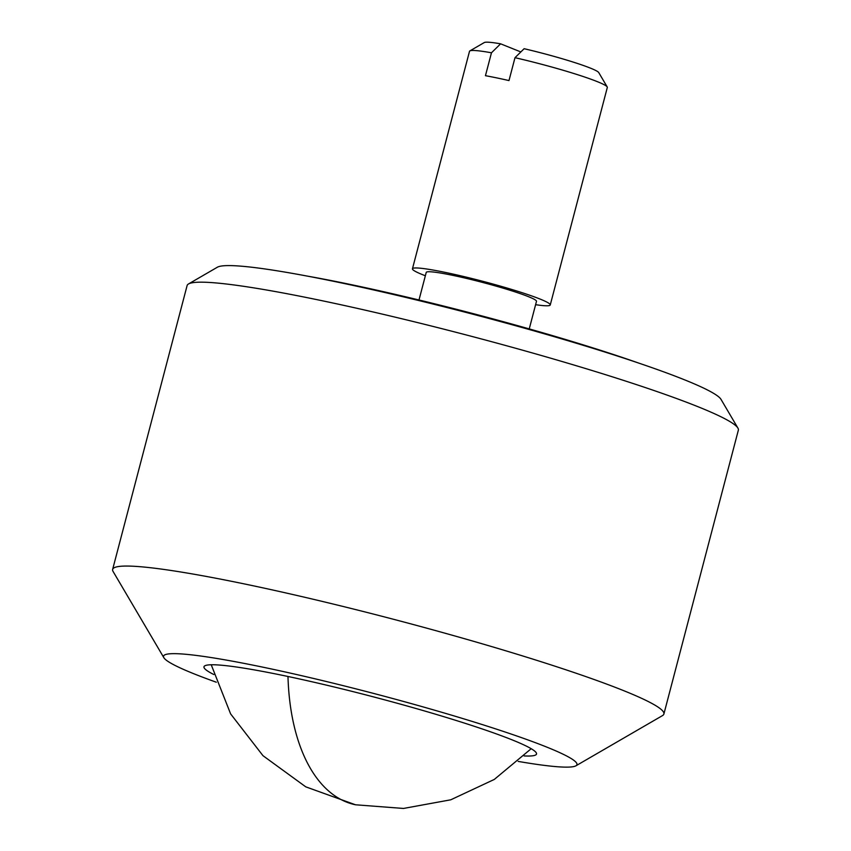<?xml version="1.0" encoding="UTF-8"?>
<svg xmlns="http://www.w3.org/2000/svg" width="851" height="851" viewBox="0 0 851 851"><rect width="100%" height="100%" fill="white"/><g stroke="black" fill="none" stroke-linecap="round" stroke-linejoin="round"><path stroke-width="1.28" d="M216.303 682.215A213.707 17.275 14.7 0 1 193.773 673.726A213.707 17.275 14.7 0 1 163.86 657.706L113.077 571.457A284.947 23.03 14.7 0 1 112.64 569.415A284.947 23.03 14.7 0 1 244.609 583.977A284.947 23.03 14.7 0 1 623.56 690.608A284.947 23.03 14.7 0 1 663.886 714.032A284.947 23.03 14.7 0 1 662.503 715.595L575.925 765.804A213.707 17.275 14.7 0 1 518.195 761.411M663.886 714.032L738.36 430.149A284.947 23.03 -165.3 0 0 737.923 428.106A284.947 23.03 -165.3 0 0 698.033 406.735A284.947 23.03 -165.3 0 0 319.082 300.095A284.947 23.03 -165.3 0 0 188.496 283.968A284.947 23.03 -165.3 0 0 187.114 285.532L112.64 569.415M737.923 428.106L720.999 399.353A261.204 21.115 -165.3 0 0 684.427 379.769A261.204 21.115 -165.3 0 0 412.884 299.116A261.204 21.115 -165.3 0 0 217.356 267.225L188.496 283.968M163.86 657.706A213.707 17.275 14.7 0 1 308.339 677.236A213.707 17.275 14.7 0 1 546.714 747.072A213.707 17.275 14.7 0 1 575.925 765.804M638.144 362.888A239.833 19.392 -165.3 0 0 348.431 284.064A239.833 19.392 -165.3 0 0 307.445 276.128M213.846 674.535A171.891 13.893 14.7 0 1 203.942 667.152A171.891 13.893 14.7 0 1 324.816 684.747A171.891 13.893 14.7 0 1 512.185 739.891A171.891 13.893 14.7 0 1 536.364 754.358A171.891 13.893 14.7 0 1 524.11 755.933M529.248 328.911L536.481 301.339A56.985 4.606 -165.3 0 0 508.845 289.904A56.985 4.606 -165.3 0 0 452.626 275.32A56.985 4.606 -165.3 0 0 426.234 272.416L419 299.988M535.598 304.679A71.239 5.755 -165.3 0 0 550.257 304.956A71.239 5.755 -165.3 0 0 515.717 290.67A71.239 5.755 -165.3 0 0 445.445 272.437A71.239 5.755 -165.3 0 0 412.448 268.799A71.239 5.755 -165.3 0 0 425.351 275.756M550.257 304.956L607.316 87.462A71.239 5.755 -165.3 0 0 607.21 86.951A71.239 5.755 -165.3 0 0 514.993 57.687L508.983 80.579A71.239 5.755 -165.3 0 0 496.495 77.845A71.239 5.755 -165.3 0 0 485.453 75.696L491.463 52.794A71.239 5.755 -165.3 0 0 469.848 50.922A71.239 5.755 -165.3 0 0 469.507 51.315L412.448 268.799M491.463 52.794L500.601 43.816A59.368 4.798 -165.3 0 0 484.283 42.55L469.848 50.922M607.21 86.951L598.742 72.58A59.368 4.798 -165.3 0 0 524.131 48.709L514.993 57.687M500.601 43.816L520.823 51.943M211.229 664.769L230.621 713.893L262.991 755.699L305.754 786.835L355.505 804.78A187.592 100.79 -78.3 0 1 287.978 676.481M355.505 804.78L403.47 808.45L450.775 799.802L494.303 779.431L531.184 748.71"/></g></svg>
